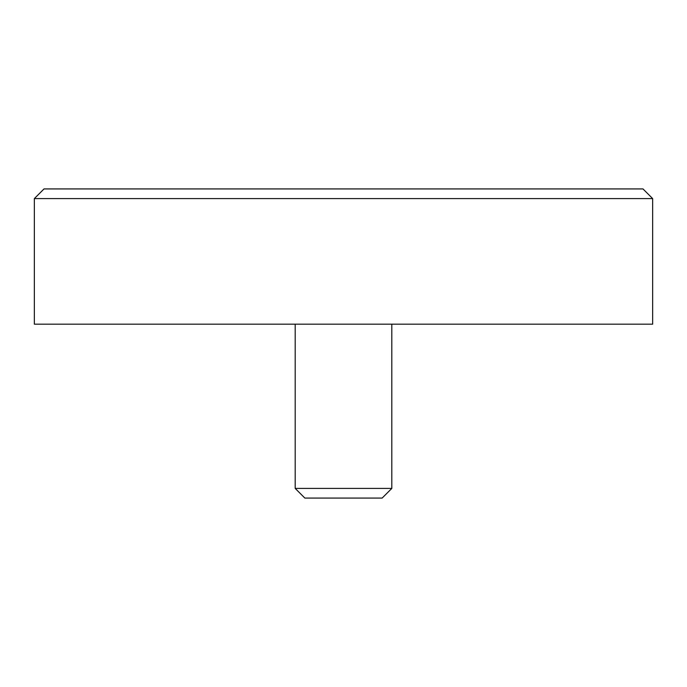 <?xml version="1.0" encoding="UTF-8"?>
<svg xmlns="http://www.w3.org/2000/svg" width="687" height="687" viewBox="0 0 687 687"><rect width="100%" height="100%" fill="white"/><g stroke="black" fill="none" stroke-linecap="round" stroke-linejoin="round"><path stroke-width="1.03" d="M34.35 198.586L44.011 188.925L642.989 188.925L652.65 198.586L34.35 198.586L34.35 324.178L652.65 324.178L652.65 198.586M391.805 488.414L382.144 498.075L304.856 498.075L295.195 488.414L391.805 488.414L391.805 324.178M295.195 488.414L295.195 324.178"/></g></svg>

